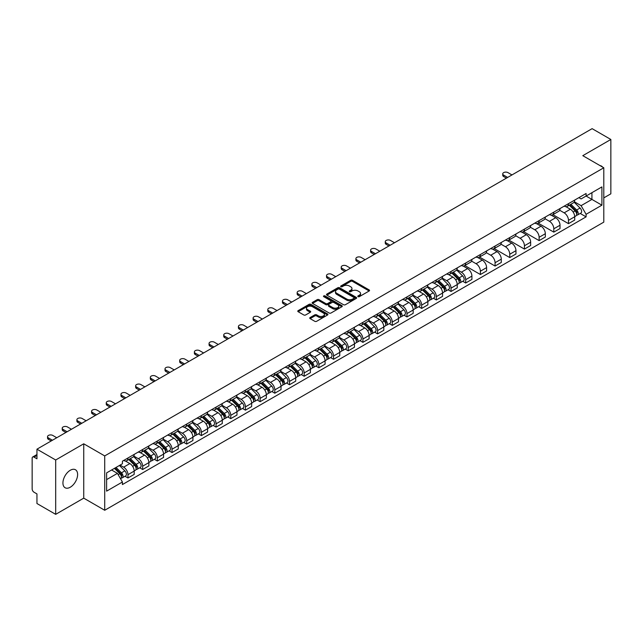 <?xml version="1.0" encoding="UTF-8"?>
<svg xmlns="http://www.w3.org/2000/svg" width="643" height="643" viewBox="0 0 643 643"><rect width="100%" height="100%" fill="white"/><g stroke="black" fill="none" stroke-linecap="round" stroke-linejoin="round"><path stroke-width="0.96" d="M358.047 296.656A0.916 0.53 0 0 0 359.341 296.656L369.162 290.982A1.31 0.756 0 0 0 369.54 290.451A1.31 0.756 0 0 0 369.162 289.921L352.525 280.316A1.31 0.756 0 0 0 350.676 280.316L340.862 285.982A0.916 0.53 0 0 0 342.156 286.73L343.426 285.998A4.179 2.411 0 0 1 349.342 285.998L350.724 286.794A4.179 2.411 0 0 1 351.954 288.506A4.179 2.411 0 0 1 350.724 290.21L349.454 290.941A0.916 0.53 0 0 0 350.748 291.689L352.018 290.957A4.179 2.411 0 0 1 357.934 290.957L359.316 291.761A4.179 2.411 0 0 1 360.546 293.465A4.179 2.411 0 0 1 359.316 295.169L358.047 295.909A0.916 0.53 0 0 0 358.047 296.656L358.047 295.909M70.272 487.225A10.384 5.996 120 0 0 77.056 478.07A10.384 5.996 120 0 0 75.464 469.752A10.384 5.996 120 0 0 70.272 470.266A10.384 5.996 120 0 0 63.488 479.421A10.384 5.996 120 0 0 65.08 487.74A10.384 5.996 120 0 0 70.272 487.225M602.555 167.076A10.384 5.996 120 0 0 601.454 166.079A10.384 5.996 120 0 0 600.032 165.621M310.119 317.554A1.31 0.756 0 0 0 309.733 318.084A1.31 0.756 0 0 0 310.119 318.615L314.789 321.307A1.31 0.756 0 0 0 316.629 321.307L327.536 315.014A1.31 0.756 0 0 0 327.922 314.483A1.31 0.756 0 0 0 327.536 313.953L310.907 304.348A1.31 0.756 0 0 0 309.058 304.348L298.151 310.641A1.31 0.756 0 0 0 297.773 311.172A1.31 0.756 0 0 0 298.151 311.71L303.793 314.966A1.31 0.756 0 0 0 305.642 314.966L310.304 312.265A1.31 0.756 0 0 0 310.69 311.734A1.31 0.756 0 0 0 310.304 311.204L307.507 309.588A3.496 2.017 0 0 1 306.486 308.158A3.496 2.017 0 0 1 308.64 306.301A3.496 2.017 0 0 1 312.45 306.735L323.397 313.053A3.496 2.017 0 0 1 324.426 314.483A3.496 2.017 0 0 1 322.264 316.348A3.496 2.017 0 0 1 318.454 315.906L316.629 314.853A1.31 0.756 0 0 0 314.789 314.853L310.119 317.554L310.119 318.615M104.721 455.919L83.735 443.799L55.684 459.994L36.948 449.184L592.115 128.656L610.85 139.475L582.799 155.67L603.793 167.783L104.721 455.919L104.721 510.269L603.793 222.132L603.793 167.783M343.523 304.718A1.31 0.756 0 0 0 345.363 304.718L356.27 298.424A1.31 0.756 0 0 0 356.656 297.894A1.31 0.756 0 0 0 356.27 297.363L339.641 287.759A1.31 0.756 0 0 0 337.792 287.759L326.885 294.052A1.31 0.756 0 0 0 326.507 294.582A1.31 0.756 0 0 0 326.885 295.121L343.523 304.718M324.064 296.849A0.916 0.53 0 0 1 324.996 296.978L324.996 295.893L341.899 305.658A1.31 0.756 0 0 1 342.285 306.189A1.31 0.756 0 0 1 341.899 306.719L331 313.012A1.31 0.756 0 0 1 329.152 313.012L312.522 303.416L317.184 300.739L317.184 299.654L312.522 302.347A1.31 0.756 0 0 0 312.136 302.877A1.31 0.756 0 0 0 312.522 303.416L312.522 302.347M317.184 300.739A1.31 0.756 0 0 1 319.032 300.739L319.032 299.654A1.31 0.756 0 0 0 317.184 299.654M319.032 299.654L325.776 303.544A1.31 0.756 0 0 0 327.625 303.544L330.719 301.76A1.31 0.756 0 0 0 331.105 301.229A1.31 0.756 0 0 0 330.719 300.691L323.702 296.64A0.916 0.53 0 0 1 324.996 295.893M55.684 459.994L55.684 514.344L36.948 503.525L36.948 493.904L34.031 492.225A2.66 1.535 -120 0 1 32.15 488.961L32.15 458.202A2.66 1.535 -120 0 1 32.705 456.988L36.948 454.529M603.793 197.891L610.85 193.816L610.85 139.475M55.684 514.344L83.735 498.148L104.721 510.269M36.948 449.184L36.948 458.805L34.031 457.117A2.66 1.535 -120 0 0 32.705 456.988M568.492 203.654A6.125 3.537 60 0 1 567.222 206.403L573.435 202.818A6.125 3.537 -120 0 0 574.705 200.069M559.675 210.245L564.16 212.841A6.125 3.537 60 0 1 568.492 220.34L574.705 216.755A6.125 3.537 -120 0 0 570.373 209.248L565.928 206.684M574.705 216.755L574.705 220.067L568.492 223.651L552.916 214.666M567.222 206.403A6.125 3.537 60 0 1 564.208 206.13M568.492 220.34L568.492 223.651M553.808 212.134A6.125 3.537 60 0 1 552.538 214.883L558.751 211.298A6.125 3.537 -120 0 0 560.021 208.549M538.231 223.137L553.808 232.131L560.021 228.546L560.021 225.227A6.125 3.537 -120 0 0 555.689 217.728L551.244 215.164M552.538 214.883A6.125 3.537 60 0 1 549.524 214.601M544.991 218.724L549.476 221.313A6.125 3.537 60 0 1 553.808 228.82L553.808 232.131M539.123 220.613A6.125 3.537 60 0 1 537.853 223.362L544.066 219.769A6.125 3.537 -120 0 0 545.336 217.021M523.555 231.617L539.123 240.611L545.336 237.018L545.336 233.706A6.125 3.537 -120 0 0 541.004 226.207L536.559 223.643M537.853 223.362A6.125 3.537 60 0 1 534.839 223.081M530.306 227.204L534.791 229.792A6.125 3.537 60 0 1 539.123 237.291L539.123 240.611M524.439 229.085A6.125 3.537 60 0 1 523.169 231.834L529.382 228.249A6.125 3.537 -120 0 0 530.652 225.5M508.87 240.096L524.439 249.09L530.652 245.497L530.652 242.186A6.125 3.537 -120 0 0 526.32 234.687L521.875 232.115M523.169 231.834A6.125 3.537 60 0 1 520.155 231.56M515.622 235.684L520.107 238.272A6.125 3.537 60 0 1 524.439 245.771L524.439 249.09M509.754 237.564A6.125 3.537 60 0 1 508.484 240.313L514.697 236.728A6.125 3.537 -120 0 0 515.967 233.98M494.186 248.576L509.754 257.562L515.967 253.977L515.967 250.666A6.125 3.537 -120 0 0 511.635 243.167L507.19 240.595M508.484 240.313A6.125 3.537 60 0 1 505.47 240.04M500.937 244.155L505.43 246.751A6.125 3.537 60 0 1 509.754 254.25L509.754 257.562M495.07 246.044A6.125 3.537 60 0 1 493.808 248.793L500.013 245.208A6.125 3.537 -120 0 0 501.283 242.459M479.501 257.047L495.07 266.041L501.283 262.457L501.283 259.137A6.125 3.537 -120 0 0 496.959 251.638L492.506 249.074M493.808 248.793A6.125 3.537 60 0 1 490.786 248.511M486.253 252.635L490.746 255.231A6.125 3.537 60 0 1 495.07 262.73L495.07 266.041M480.385 254.524A6.125 3.537 60 0 1 479.123 257.272L485.336 253.68A6.125 3.537 -120 0 0 486.598 250.931M464.817 265.527L480.385 274.521L486.598 270.936L486.598 267.617A6.125 3.537 -120 0 0 482.274 260.118L477.821 257.554M479.123 257.272A6.125 3.537 60 0 1 476.109 256.991M471.568 261.114L476.061 263.702A6.125 3.537 60 0 1 480.385 271.201L480.385 274.521M465.701 262.995A6.125 3.537 60 0 1 464.439 265.744L470.652 262.159A6.125 3.537 -120 0 0 471.914 259.41M462.727 281.28L465.701 283L471.914 279.408L471.914 276.096A6.125 3.537 -120 0 0 467.59 268.597L463.137 266.025M464.439 265.744A6.125 3.537 60 0 1 461.425 265.471M456.884 269.594L461.377 272.182A6.125 3.537 60 0 1 465.701 279.681L465.701 283M451.016 271.475A6.125 3.537 60 0 1 449.754 274.223L455.967 270.639A6.125 3.537 -120 0 0 457.229 267.89M448.042 289.752L451.024 291.472L457.229 287.887L457.229 284.576A6.125 3.537 -120 0 0 452.905 277.077L448.452 274.505M449.754 274.223A6.125 3.537 60 0 1 446.74 273.95M442.207 278.073L446.692 280.661A6.125 3.537 60 0 1 451.024 288.16L451.024 291.472M436.34 279.954A6.125 3.537 60 0 1 435.07 282.703L441.283 279.118A6.125 3.537 -120 0 0 442.545 276.369M433.358 298.231L436.34 299.951L442.553 296.367L442.553 293.047A6.125 3.537 -120 0 0 438.221 285.548L433.776 282.984M435.07 282.703A6.125 3.537 60 0 1 432.056 282.43M427.523 286.545L432.008 289.141A6.125 3.537 60 0 1 436.34 296.64L436.34 299.951M421.655 288.434A6.125 3.537 60 0 1 420.385 291.183L426.598 287.59A6.125 3.537 -120 0 0 427.868 284.841M418.673 306.711L421.655 308.431L427.868 304.846L427.868 301.527A6.125 3.537 -120 0 0 423.536 294.028L419.091 291.464M420.385 291.183A6.125 3.537 60 0 1 417.371 290.901M412.838 295.024L417.323 297.613A6.125 3.537 60 0 1 421.655 305.112L421.655 308.431M406.971 296.905A6.125 3.537 60 0 1 405.701 299.654L411.914 296.069A6.125 3.537 -120 0 0 413.184 293.321M403.989 315.191L406.971 316.911L413.184 313.318L413.184 310.006A6.125 3.537 -120 0 0 408.852 302.507L404.407 299.943M405.701 299.654A6.125 3.537 60 0 1 402.687 299.381M398.154 303.504L402.639 306.092A6.125 3.537 60 0 1 406.971 313.591L406.971 316.911M392.286 305.385A6.125 3.537 60 0 1 391.016 308.134L397.229 304.549A6.125 3.537 -120 0 0 398.499 301.8M389.304 323.662L392.286 325.382L398.499 321.797L398.499 318.486A6.125 3.537 -120 0 0 394.167 310.987L389.722 308.415M391.016 308.134A6.125 3.537 60 0 1 388.002 307.86M383.469 311.984L387.954 314.572A6.125 3.537 60 0 1 392.286 322.071L392.286 325.382M377.602 313.864A6.125 3.537 60 0 1 376.332 316.613L382.545 313.028A6.125 3.537 -120 0 0 383.815 310.28M374.62 332.142L377.602 333.862L383.815 330.277L383.815 326.966A6.125 3.537 -120 0 0 379.483 319.458L375.038 316.895M376.332 316.613A6.125 3.537 60 0 1 373.318 316.34M368.785 320.455L373.27 323.051A6.125 3.537 60 0 1 377.602 330.55L377.602 333.862M362.917 322.344A6.125 3.537 60 0 1 361.647 325.093L367.86 321.508A6.125 3.537 -120 0 0 369.13 318.759M359.935 340.621L362.917 342.341L369.13 338.757L369.13 335.437A6.125 3.537 -120 0 0 364.798 327.938L360.353 325.374M361.647 325.093A6.125 3.537 60 0 1 358.633 324.811M354.1 328.935L358.585 331.523A6.125 3.537 60 0 1 362.917 339.03L362.917 342.341M348.233 330.824A6.125 3.537 60 0 1 346.963 333.572L353.176 329.98A6.125 3.537 -120 0 0 354.446 327.231M345.251 349.101L348.233 350.821L354.446 347.236L354.446 343.917A6.125 3.537 -120 0 0 350.113 336.418L345.669 333.854M346.963 333.572A6.125 3.537 60 0 1 343.949 333.291M339.416 337.414L343.901 340.002A6.125 3.537 60 0 1 348.233 347.501L348.233 350.821M333.548 339.295A6.125 3.537 60 0 1 332.278 342.044L338.491 338.459A6.125 3.537 -120 0 0 339.761 335.71M330.566 357.58L333.548 359.3L339.761 355.708L339.761 352.396A6.125 3.537 -120 0 0 335.429 344.897L330.984 342.325M332.278 342.044A6.125 3.537 60 0 1 329.264 341.771M324.731 345.894L329.216 348.482A6.125 3.537 60 0 1 333.548 355.981L333.548 359.3M318.864 347.775A6.125 3.537 60 0 1 317.594 350.523L323.807 346.939A6.125 3.537 -120 0 0 325.077 344.19M315.882 366.052L318.864 367.772L325.077 364.187L325.077 360.876A6.125 3.537 -120 0 0 320.744 353.377L316.3 350.805M317.594 350.523A6.125 3.537 60 0 1 314.58 350.25M310.047 354.365L314.531 356.961A6.125 3.537 60 0 1 318.864 364.46L318.864 367.772M304.179 356.254A6.125 3.537 60 0 1 302.909 359.003L309.122 355.418A6.125 3.537 -120 0 0 310.392 352.669M301.205 374.531L304.179 376.251L310.392 372.667L310.392 369.347A6.125 3.537 -120 0 0 306.06 361.848L301.615 359.284M302.909 359.003A6.125 3.537 60 0 1 299.895 358.722M295.362 362.845L299.847 365.441A6.125 3.537 60 0 1 304.179 372.94L304.179 376.251M289.495 364.734A6.125 3.537 60 0 1 288.225 367.483L294.438 363.89A6.125 3.537 -120 0 0 295.708 361.141M286.521 383.011L289.495 384.731L295.708 381.146L295.708 377.827A6.125 3.537 -120 0 0 291.375 370.328L286.931 367.764M288.225 367.483A6.125 3.537 60 0 1 285.211 367.201M280.678 371.324L285.171 373.913A6.125 3.537 60 0 1 289.495 381.412L289.495 384.731M274.81 373.205A6.125 3.537 60 0 1 273.54 375.954L279.753 372.369A6.125 3.537 -120 0 0 281.023 369.621M271.836 391.491L274.81 393.211L281.023 389.618L281.023 386.306A6.125 3.537 -120 0 0 276.699 378.807L272.246 376.235M273.54 375.954A6.125 3.537 60 0 1 270.526 375.681M265.993 379.804L270.486 382.392A6.125 3.537 60 0 1 274.81 389.891L274.81 393.211M260.126 381.685A6.125 3.537 60 0 1 258.864 384.434L265.069 380.849A6.125 3.537 -120 0 0 266.339 378.1M257.152 399.962L260.126 401.682L266.339 398.097L266.339 394.786A6.125 3.537 -120 0 0 262.014 387.287L257.562 384.715M258.864 384.434A6.125 3.537 60 0 1 255.85 384.16M251.309 388.284L255.801 390.872A6.125 3.537 60 0 1 260.126 398.371L260.126 401.682M245.441 390.164A6.125 3.537 60 0 1 244.179 392.913L250.392 389.328A6.125 3.537 -120 0 0 251.654 386.58M242.467 408.442L245.441 410.162L251.654 406.577L251.654 403.257A6.125 3.537 -120 0 0 247.33 395.758L242.877 393.194M244.179 392.913A6.125 3.537 60 0 1 241.165 392.64M236.624 396.755L241.117 399.351A6.125 3.537 60 0 1 245.441 406.85L245.441 410.162M230.757 398.644A6.125 3.537 60 0 1 229.495 401.393L235.708 397.8A6.125 3.537 -120 0 0 236.97 395.051M227.783 416.921L230.757 418.641L236.97 415.056L236.97 411.737A6.125 3.537 -120 0 0 232.645 404.238L228.193 401.674M229.495 401.393A6.125 3.537 60 0 1 226.481 401.111M221.948 405.235L226.432 407.823A6.125 3.537 60 0 1 230.757 415.322L230.757 418.641M216.08 407.123A6.125 3.537 60 0 1 214.81 409.872L221.023 406.28A6.125 3.537 -120 0 0 222.285 403.531M213.098 425.401L216.08 427.121L222.285 423.528L222.285 420.217A6.125 3.537 -120 0 0 217.961 412.718L213.516 410.154M214.81 409.872A6.125 3.537 60 0 1 211.796 409.591M207.263 413.714L211.748 416.302A6.125 3.537 60 0 1 216.08 423.801L216.08 427.121M201.396 415.595A6.125 3.537 60 0 1 200.126 418.344L206.339 414.759A6.125 3.537 -120 0 0 207.609 412.01M198.414 433.88L201.396 435.592L207.609 432.008L207.609 428.696A6.125 3.537 -120 0 0 203.276 421.197L198.832 418.625M200.126 418.344A6.125 3.537 60 0 1 197.112 418.071M192.578 422.194L197.063 424.782A6.125 3.537 60 0 1 201.396 432.281L201.396 435.592M186.711 424.075A6.125 3.537 60 0 1 185.441 426.823L191.654 423.239A6.125 3.537 -120 0 0 192.924 420.49M183.729 442.352L186.711 444.072L192.924 440.487L192.924 437.176A6.125 3.537 -120 0 0 188.592 429.669L184.147 427.105M185.441 426.823A6.125 3.537 60 0 1 182.427 426.55M177.894 430.665L182.379 433.261A6.125 3.537 60 0 1 186.711 440.76L186.711 444.072M172.027 432.554A6.125 3.537 60 0 1 170.757 435.303L176.97 431.718A6.125 3.537 -120 0 0 178.24 428.969M169.045 450.831L172.027 452.551L178.24 448.967L178.24 445.647A6.125 3.537 -120 0 0 173.907 438.148L169.463 435.584M170.757 435.303A6.125 3.537 60 0 1 167.743 435.022M163.209 439.145L167.694 441.741A6.125 3.537 60 0 1 172.027 449.24L172.027 452.551M157.342 441.034A6.125 3.537 60 0 1 156.072 443.783L162.285 440.19A6.125 3.537 -120 0 0 163.555 437.441M154.36 459.311L157.342 461.031L163.555 457.446L163.555 454.127A6.125 3.537 -120 0 0 159.223 446.628L154.778 444.064M156.072 443.783A6.125 3.537 60 0 1 153.058 443.501M148.525 447.624L153.01 450.213A6.125 3.537 60 0 1 157.342 457.712L157.342 461.031M142.658 449.505A6.125 3.537 60 0 1 141.388 452.254L147.601 448.669A6.125 3.537 -120 0 0 148.871 445.92M139.676 467.791L142.658 469.511L148.871 465.918L148.871 462.606A6.125 3.537 -120 0 0 144.538 455.107L140.094 452.535M141.388 452.254A6.125 3.537 60 0 1 138.374 451.981M133.84 456.104L138.325 458.692A6.125 3.537 60 0 1 142.658 466.191L142.658 469.511M127.973 457.985A6.125 3.537 60 0 1 126.703 460.734L132.916 457.149A6.125 3.537 -120 0 0 134.186 454.4M124.991 476.262L127.973 477.982L134.186 474.397L134.186 471.086A6.125 3.537 -120 0 0 129.854 463.587L125.409 461.015M126.703 460.734A6.125 3.537 60 0 1 123.689 460.46M120.064 465.106L123.641 467.172A6.125 3.537 60 0 1 127.973 474.671L127.973 477.982M578.893 197.65L581.103 198.928L601.904 186.912L591.93 192.675L591.93 199.418L581.103 205.664L574.36 201.773M106.609 479.614L117.428 473.369L122.419 482.009L106.609 491.139L106.609 472.878L122.419 463.748L122.419 461.192L586.095 193.495L586.095 196.043L601.904 205.173L586.095 214.304L581.103 205.664M601.904 186.912L601.904 205.173M122.419 482.009L122.419 484.557L586.095 216.86L586.095 214.304M83.735 443.799L83.735 498.148M117.428 473.369L111.593 469.993M580.195 213.452L586.095 216.86M358.416 296.785L359.316 296.262A4.179 2.411 0 0 0 360.546 294.55L360.546 293.465M351.954 288.506L351.954 289.591A4.179 2.411 0 0 1 350.724 291.295L349.824 291.818M369.138 290.998L352.525 281.401A1.31 0.756 0 0 0 350.676 281.401L341.232 286.858M356.27 297.363L356.27 298.424L339.641 288.844A1.31 0.756 0 0 0 337.792 288.844L326.909 295.129M353.963 298.264A0.916 0.53 0 0 0 353.963 297.516L339.359 289.093A0.916 0.53 0 0 0 338.065 289.093L336.731 289.864A4.179 2.411 0 0 0 335.501 291.568A4.179 2.411 0 0 0 336.731 293.28L346.706 299.043A4.179 2.411 0 0 0 352.621 299.043L353.963 298.264L353.963 299.357A0.916 0.53 0 0 0 354.229 298.979L354.229 297.894M335.501 291.568L335.501 292.661A4.179 2.411 0 0 0 336.731 294.365L336.731 293.28M353.963 299.357L352.621 300.128A4.179 2.411 0 0 1 346.706 300.128L336.731 294.365M319.032 300.739L325.776 304.637A1.31 0.756 0 0 0 327.625 304.637L330.719 302.845A1.31 0.756 0 0 0 331.105 302.314L331.105 301.229M324.996 296.978L341.883 306.735M332.777 307.587A3.496 2.017 0 0 0 336.586 308.029A3.496 2.017 0 0 0 338.748 306.164A3.496 2.017 0 0 0 337.72 304.734L333.862 302.507A1.31 0.756 0 0 0 332.013 302.507L328.919 304.292A1.31 0.756 0 0 0 328.541 304.83A1.31 0.756 0 0 0 328.919 305.361L332.777 307.587L332.777 308.672A3.496 2.017 0 0 0 336.586 309.114A3.496 2.017 0 0 0 338.748 307.25L338.748 306.164M328.541 304.83L328.541 305.915A1.31 0.756 0 0 0 328.919 306.446L328.919 305.361M332.777 308.672L328.919 306.446M324.426 314.483L324.426 315.568A3.496 2.017 0 0 1 322.264 317.433A3.496 2.017 0 0 1 318.454 316.999L316.629 315.946A1.31 0.756 0 0 0 314.789 315.946L310.135 318.631M306.486 308.158L306.486 309.251A3.496 2.017 0 0 0 307.507 310.673L307.507 309.588M310.288 312.281L307.507 310.673M327.536 313.953L327.536 315.014L310.907 305.433A1.31 0.756 0 0 0 309.058 305.433L298.175 311.718M569.28 205.213L575.067 210.92A3.328 1.921 60 0 1 575.943 215.911L574.705 216.627M570.437 206.355L572.889 207.769M511.965 174.936L507.97 172.621A3.062 1.768 -0 0 0 504.634 172.244A3.062 1.768 -0 0 0 502.738 173.875A3.062 1.768 -0 0 0 503.638 175.121L507.64 177.436M569.923 204.844L576.257 211.097A1.599 0.924 60 0 1 576.683 213.492A1.599 0.924 60 0 1 576.538 213.548M570.88 204.289L576.667 209.996A3.328 1.921 60 0 1 577.543 214.987A3.328 1.921 60 0 1 576.538 215.092M574.119 202.183L580.058 208.043A3.328 1.921 60 0 1 580.934 213.034L577.543 214.987M506.411 178.143L503.638 176.536A3.062 1.768 180 0 1 502.738 175.29L502.738 173.875M451.812 273.034L457.599 278.74A3.328 1.921 60 0 1 458.475 283.732L457.229 284.447M452.961 274.175L455.413 275.59M394.497 242.757L390.494 240.442A3.062 1.768 -0 0 0 387.158 240.064A3.062 1.768 -0 0 0 385.27 241.696A3.062 1.768 -0 0 0 386.17 242.941L390.164 245.256M452.455 272.664L458.789 278.917A1.599 0.924 60 0 1 459.206 281.312A1.599 0.924 60 0 1 459.062 281.369M453.411 272.11L459.198 277.816A3.328 1.921 60 0 1 460.075 282.807A3.328 1.921 60 0 1 459.07 282.912M456.651 270.004L462.582 275.863A3.328 1.921 60 0 1 463.458 280.854L460.075 282.807M388.943 245.964L386.17 244.356A3.062 1.768 180 0 1 385.27 243.11L385.27 241.696M437.127 281.513L442.914 287.22A3.328 1.921 60 0 1 443.791 292.211L442.545 292.927M438.277 282.655L440.736 284.069M379.812 251.236L375.809 248.921A3.062 1.768 -0 0 0 372.474 248.544A3.062 1.768 -0 0 0 370.585 250.175A3.062 1.768 -0 0 0 371.485 251.421L375.48 253.736M437.77 281.144L444.104 287.389A1.599 0.924 60 0 1 444.522 289.784A1.599 0.924 60 0 1 444.377 289.848M438.727 280.589L444.514 286.296A3.328 1.921 60 0 1 445.39 291.287A3.328 1.921 60 0 1 444.385 291.392M441.966 278.483L447.898 284.343A3.328 1.921 60 0 1 448.782 289.334L445.39 291.287M374.258 254.435L371.485 252.836A3.062 1.768 180 0 1 370.585 251.59L370.585 250.175M422.443 289.993L428.23 295.7A3.328 1.921 60 0 1 429.106 300.691L427.86 301.406M423.592 291.126L426.052 292.549M365.128 259.708L361.125 257.401A3.062 1.768 -0 0 0 357.789 257.015A3.062 1.768 -0 0 0 355.9 258.655A3.062 1.768 -0 0 0 356.801 259.901L360.795 262.207M423.086 289.623L429.42 295.868A1.599 0.924 60 0 1 429.837 298.264A1.599 0.924 60 0 1 429.693 298.32M424.042 289.069L429.829 294.775A3.328 1.921 60 0 1 430.706 299.767A3.328 1.921 60 0 1 429.701 299.871M427.282 286.963L433.213 292.822A3.328 1.921 60 0 1 434.097 297.805L430.706 299.767M359.574 262.915L356.801 261.315A3.062 1.768 180 0 1 355.9 260.061L355.9 258.655M407.758 298.473L413.545 304.179A3.328 1.921 60 0 1 414.422 309.162L413.176 309.886M408.916 299.606L411.367 301.02M350.443 268.187L346.44 265.88A3.062 1.768 -0 0 0 343.105 265.495A3.062 1.768 -0 0 0 341.216 267.126A3.062 1.768 -0 0 0 342.116 268.38L346.111 270.687M408.401 298.103L414.735 304.348A1.599 0.924 60 0 1 415.153 306.743A1.599 0.924 60 0 1 415.008 306.799M409.358 297.548L415.145 303.255A3.328 1.921 60 0 1 416.021 308.238A3.328 1.921 60 0 1 415.016 308.351M412.597 295.442L418.529 301.294A3.328 1.921 60 0 1 419.413 306.285L416.021 308.238M344.889 271.394L342.116 269.795A3.062 1.768 180 0 1 341.216 268.541L341.216 267.126M393.074 306.944L398.861 312.651A3.328 1.921 60 0 1 399.737 317.642L398.499 318.357M394.231 308.085L396.683 309.5M335.759 276.667L331.764 274.36A3.062 1.768 -0 0 0 328.42 273.974A3.062 1.768 -0 0 0 326.531 275.606A3.062 1.768 -0 0 0 327.432 276.86L331.426 279.166M393.717 306.574L400.05 312.828A1.599 0.924 60 0 1 400.468 315.223A1.599 0.924 60 0 1 400.324 315.279M394.673 306.02L400.46 311.726A3.328 1.921 60 0 1 401.336 316.718A3.328 1.921 60 0 1 400.332 316.83M397.913 303.914L403.844 309.773A3.328 1.921 60 0 1 404.728 314.765L401.336 316.718M330.205 279.874L327.432 278.266A3.062 1.768 180 0 1 326.531 277.02L326.531 275.606M378.389 315.424L384.176 321.13A3.328 1.921 60 0 1 385.053 326.122L383.815 326.837M379.547 316.565L381.998 317.98M321.074 285.146L317.079 282.832A3.062 1.768 -0 0 0 313.736 282.454A3.062 1.768 -0 0 0 311.847 284.085A3.062 1.768 -0 0 0 312.747 285.331L316.75 287.646M379.032 315.054L385.366 321.307A1.599 0.924 60 0 1 385.792 323.702A1.599 0.924 60 0 1 385.639 323.759M379.989 314.499L385.776 320.206A3.328 1.921 60 0 1 386.652 325.197A3.328 1.921 60 0 1 385.647 325.302M383.228 312.394L389.168 318.253A3.328 1.921 60 0 1 390.044 323.244L386.652 325.197M315.52 288.353L312.747 286.746A3.062 1.768 180 0 1 311.847 285.5L311.847 284.085M363.705 323.903L369.492 329.61A3.328 1.921 60 0 1 370.368 334.601L369.13 335.316M364.862 325.045L367.314 326.459M306.389 293.618L302.395 291.311A3.062 1.768 -0 0 0 299.059 290.925A3.062 1.768 -0 0 0 297.162 292.565A3.062 1.768 -0 0 0 298.063 293.811L302.065 296.118M364.348 323.533L370.681 329.779A1.599 0.924 60 0 1 371.107 332.174A1.599 0.924 60 0 1 370.955 332.238M365.304 322.979L371.091 328.686A3.328 1.921 60 0 1 371.967 333.677A3.328 1.921 60 0 1 370.963 333.781M368.543 320.873L374.483 326.732A3.328 1.921 60 0 1 375.359 331.716L371.967 333.677M300.836 296.825L298.063 295.225A3.062 1.768 180 0 1 297.162 293.972L297.162 292.565M349.02 332.383L354.807 338.089A3.328 1.921 60 0 1 355.683 343.081L354.446 343.796M350.178 333.516L352.629 334.931M291.705 302.097L287.71 299.791A3.062 1.768 -0 0 0 284.375 299.405A3.062 1.768 -0 0 0 282.478 301.037A3.062 1.768 -0 0 0 283.378 302.29L287.381 304.597M349.663 332.013L355.997 338.258A1.599 0.924 60 0 1 356.423 340.653A1.599 0.924 60 0 1 356.278 340.71M350.62 331.458L356.407 337.165A3.328 1.921 60 0 1 357.283 342.156A3.328 1.921 60 0 1 356.278 342.261M353.859 329.353L359.799 335.204A3.328 1.921 60 0 1 360.675 340.195L357.283 342.156M286.151 305.304L283.378 303.705A3.062 1.768 180 0 1 282.478 302.451L282.478 301.037M334.336 340.854L340.123 346.569A3.328 1.921 60 0 1 340.999 351.552L339.761 352.268M335.493 341.996L337.945 343.41M277.02 310.577L273.026 308.27A3.062 1.768 -0 0 0 269.69 307.884A3.062 1.768 -0 0 0 267.793 309.516A3.062 1.768 -0 0 0 268.694 310.77L272.696 313.077M334.979 340.485L341.312 346.738A1.599 0.924 60 0 1 341.738 349.133A1.599 0.924 60 0 1 341.594 349.189M335.935 339.938L341.722 345.645A3.328 1.921 60 0 1 342.598 350.628A3.328 1.921 60 0 1 341.594 350.74M339.174 337.832L345.114 343.683A3.328 1.921 60 0 1 345.99 348.675L342.598 350.628M271.467 313.784L268.694 312.176A3.062 1.768 180 0 1 267.793 310.931L267.793 309.516M319.651 349.334L325.438 355.04A3.328 1.921 60 0 1 326.314 360.032L325.077 360.747M320.809 350.475L323.26 351.89M262.336 319.057L258.341 316.742A3.062 1.768 -0 0 0 255.006 316.364A3.062 1.768 -0 0 0 253.117 317.996A3.062 1.768 -0 0 0 254.009 319.241L258.012 321.556M320.294 348.964L326.628 355.217A1.599 0.924 60 0 1 327.054 357.612A1.599 0.924 60 0 1 326.909 357.669M321.251 348.41L327.038 354.116A3.328 1.921 60 0 1 327.914 359.107A3.328 1.921 60 0 1 326.909 359.212M324.49 346.304L330.43 352.163A3.328 1.921 60 0 1 331.306 357.154L327.914 359.107M256.79 322.264L254.009 320.656A3.062 1.768 180 0 1 253.117 319.41L253.117 317.996M304.967 357.813L310.754 363.52A3.328 1.921 60 0 1 311.63 368.511L310.392 369.227M306.124 358.955L308.576 360.369M247.659 327.528L243.657 325.221A3.062 1.768 -0 0 0 240.321 324.836A3.062 1.768 -0 0 0 238.432 326.475A3.062 1.768 -0 0 0 239.325 327.721L243.327 330.036M305.61 357.444L311.943 363.689A1.599 0.924 60 0 1 312.369 366.084A1.599 0.924 60 0 1 312.225 366.148M306.574 356.889L312.353 362.596A3.328 1.921 60 0 1 313.237 367.587A3.328 1.921 60 0 1 312.225 367.692M309.805 354.783L315.745 360.643A3.328 1.921 60 0 1 316.621 365.626L313.237 367.587M242.106 330.735L239.325 329.136A3.062 1.768 180 0 1 238.432 327.882L238.432 326.475M290.29 366.293L296.069 372A3.328 1.921 60 0 1 296.945 376.991L295.708 377.706M291.44 367.426L293.891 368.849M232.975 336.008L228.972 333.701A3.062 1.768 -0 0 0 225.637 333.315A3.062 1.768 -0 0 0 223.748 334.947A3.062 1.768 -0 0 0 224.64 336.201L228.643 338.507M290.925 365.923L297.259 372.168A1.599 0.924 60 0 1 297.685 374.564A1.599 0.924 60 0 1 297.54 374.62M291.89 365.369L297.669 371.075A3.328 1.921 60 0 1 298.553 376.067A3.328 1.921 60 0 1 297.548 376.171M295.121 363.263L301.061 369.114A3.328 1.921 60 0 1 301.937 374.105L298.553 376.067M227.421 339.215L224.64 337.615A3.062 1.768 180 0 1 223.748 336.361L223.748 334.947M275.606 374.773L281.385 380.479A3.328 1.921 60 0 1 282.269 385.462L281.023 386.186M276.755 375.906L279.207 377.32M218.29 344.487L214.288 342.18A3.062 1.768 -0 0 0 210.952 341.795A3.062 1.768 -0 0 0 209.063 343.426A3.062 1.768 -0 0 0 209.956 344.68L213.958 346.987M276.241 374.395L282.582 380.648A1.599 0.924 60 0 1 283 383.043A1.599 0.924 60 0 1 282.856 383.099M277.205 373.848L282.984 379.555A3.328 1.921 60 0 1 283.868 384.538A3.328 1.921 60 0 1 282.864 384.651M280.436 371.742L286.376 377.594A3.328 1.921 60 0 1 287.252 382.585L283.868 384.538M212.737 347.694L209.956 346.095A3.062 1.768 180 0 1 209.063 344.841L209.063 343.426M260.921 383.244L266.7 388.951A3.328 1.921 60 0 1 267.584 393.942L266.339 394.657M262.071 384.385L264.522 385.8M203.606 352.967L199.603 350.652A3.062 1.768 -0 0 0 196.268 350.274A3.062 1.768 -0 0 0 194.379 351.906A3.062 1.768 -0 0 0 195.271 353.16L199.274 355.466M261.556 382.874L267.898 389.128A1.599 0.924 60 0 1 268.316 391.523A1.599 0.924 60 0 1 268.171 391.579M262.521 382.32L268.3 388.026A3.328 1.921 60 0 1 269.184 393.018A3.328 1.921 60 0 1 268.179 393.122M265.76 380.214L271.692 386.073A3.328 1.921 60 0 1 272.568 391.065L269.184 393.018M198.052 356.174L195.271 354.566A3.062 1.768 180 0 1 194.379 353.32L194.379 351.906M246.237 391.724L252.016 397.43A3.328 1.921 60 0 1 252.9 402.422L251.654 403.137M247.386 392.865L249.838 394.28M188.921 361.446L184.919 359.132A3.062 1.768 -0 0 0 181.583 358.754A3.062 1.768 -0 0 0 179.694 360.385A3.062 1.768 -0 0 0 180.587 361.631L184.589 363.946M246.88 391.354L253.213 397.607A1.599 0.924 60 0 1 253.631 399.994A1.599 0.924 60 0 1 253.487 400.059M247.836 390.799L253.623 396.506A3.328 1.921 60 0 1 254.499 401.497A3.328 1.921 60 0 1 253.495 401.602M251.075 388.694L257.007 394.553A3.328 1.921 60 0 1 257.883 399.544L254.499 401.497M183.368 364.653L180.587 363.046A3.062 1.768 180 0 1 179.694 361.8L179.694 360.385M231.552 400.203L237.339 405.91A3.328 1.921 60 0 1 238.215 410.901L236.97 411.616M232.702 401.336L235.153 402.759M174.237 369.918L170.234 367.611A3.062 1.768 -0 0 0 166.899 367.225A3.062 1.768 -0 0 0 165.01 368.865A3.062 1.768 -0 0 0 165.91 370.111L169.905 372.418M232.195 399.833L238.529 406.079A1.599 0.924 60 0 1 238.947 408.474A1.599 0.924 60 0 1 238.802 408.53M233.152 399.279L238.939 404.986A3.328 1.921 60 0 1 239.815 409.977A3.328 1.921 60 0 1 238.81 410.081M236.391 397.173L242.323 403.032A3.328 1.921 60 0 1 243.199 408.016L239.815 409.977M168.683 373.125L165.91 371.525A3.062 1.768 180 0 1 165.01 370.272L165.01 368.865M216.868 408.683L222.655 414.389A3.328 1.921 60 0 1 223.531 419.373L222.285 420.096M218.017 409.816L220.469 411.231M159.552 378.397L155.55 376.091A3.062 1.768 -0 0 0 152.214 375.705A3.062 1.768 -0 0 0 150.325 377.337A3.062 1.768 -0 0 0 151.226 378.59L155.22 380.897M217.511 408.313L223.844 414.558A1.599 0.924 60 0 1 224.262 416.953A1.599 0.924 60 0 1 224.118 417.01M218.467 407.758L224.254 413.465A3.328 1.921 60 0 1 225.13 418.456A3.328 1.921 60 0 1 224.126 418.561M221.706 405.653L227.638 411.504A3.328 1.921 60 0 1 228.514 416.495L225.13 418.456M153.998 381.604L151.226 380.005A3.062 1.768 180 0 1 150.325 378.751L150.325 377.337M202.183 417.154L207.97 422.861A3.328 1.921 60 0 1 208.846 427.852L207.601 428.568M203.333 418.296L205.792 419.71M144.868 386.877L140.865 384.57A3.062 1.768 -0 0 0 137.53 384.184A3.062 1.768 -0 0 0 135.641 385.816A3.062 1.768 -0 0 0 136.541 387.07L140.536 389.377M202.826 416.785L209.16 423.038A1.599 0.924 60 0 1 209.578 425.433A1.599 0.924 60 0 1 209.433 425.489M203.783 416.23L209.57 421.945A3.328 1.921 60 0 1 210.446 426.928A3.328 1.921 60 0 1 209.441 427.04M207.022 414.124L212.954 419.983A3.328 1.921 60 0 1 213.838 424.975L210.446 426.928M139.314 390.084L136.541 388.476A3.062 1.768 180 0 1 135.641 387.231L135.641 385.816M187.499 425.634L193.286 431.34A3.328 1.921 60 0 1 194.162 436.332L192.916 437.047M188.656 426.775L191.108 428.19M130.183 395.357L126.181 393.042A3.062 1.768 -0 0 0 122.845 392.664A3.062 1.768 -0 0 0 120.956 394.296A3.062 1.768 -0 0 0 121.857 395.541L125.851 397.856M188.142 425.264L194.475 431.517A1.599 0.924 60 0 1 194.893 433.912A1.599 0.924 60 0 1 194.749 433.969M189.098 424.71L194.885 430.416A3.328 1.921 60 0 1 195.761 435.407A3.328 1.921 60 0 1 194.757 435.512M192.337 422.604L198.269 428.463A3.328 1.921 60 0 1 199.153 433.454L195.761 435.407M124.629 398.564L121.857 396.956A3.062 1.768 180 0 1 120.956 395.71L120.956 394.296M172.814 434.113L178.601 439.82A3.328 1.921 60 0 1 179.477 444.811L178.24 445.527M173.972 435.255L176.423 436.669M115.499 403.828L111.496 401.521A3.062 1.768 -0 0 0 108.161 401.136A3.062 1.768 -0 0 0 106.272 402.775A3.062 1.768 -0 0 0 107.172 404.021L111.167 406.328M173.457 433.744L179.791 439.989A1.599 0.924 60 0 1 180.209 442.384A1.599 0.924 60 0 1 180.064 442.448M174.414 433.189L180.201 438.896A3.328 1.921 60 0 1 181.077 443.887A3.328 1.921 60 0 1 180.072 443.991M177.653 431.083L183.585 436.943A3.328 1.921 60 0 1 184.469 441.926L181.077 443.887M109.945 407.035L107.172 405.436A3.062 1.768 180 0 1 106.272 404.182L106.272 402.775M158.13 442.593L163.917 448.3A3.328 1.921 60 0 1 164.793 453.291L163.555 454.006M159.287 443.726L161.739 445.141M100.814 412.308L96.82 410.001A3.062 1.768 -0 0 0 93.476 409.615A3.062 1.768 -0 0 0 91.587 411.247A3.062 1.768 -0 0 0 92.488 412.501L96.482 414.807M158.773 442.223L165.106 448.468A1.599 0.924 60 0 1 165.524 450.864A1.599 0.924 60 0 1 165.38 450.92M159.729 441.669L165.516 447.375A3.328 1.921 60 0 1 166.392 452.367A3.328 1.921 60 0 1 165.388 452.471M162.968 439.563L168.908 445.414A3.328 1.921 60 0 1 169.784 450.405L166.392 452.367M95.26 415.515L92.488 413.915A3.062 1.768 180 0 1 91.587 412.661L91.587 411.247M143.445 451.073L149.232 456.779A3.328 1.921 60 0 1 150.108 461.762L148.871 462.478M144.603 452.206L147.054 453.62M86.13 420.787L82.135 418.48A3.062 1.768 -0 0 0 78.792 418.095A3.062 1.768 -0 0 0 76.903 419.726A3.062 1.768 -0 0 0 77.803 420.98L81.806 423.287M144.088 450.695L150.422 456.948A1.599 0.924 60 0 1 150.848 459.343A1.599 0.924 60 0 1 150.695 459.399M145.045 450.148L150.832 455.855A3.328 1.921 60 0 1 151.708 460.838A3.328 1.921 60 0 1 150.703 460.951M148.284 448.042L154.224 453.894A3.328 1.921 60 0 1 155.1 458.885L151.708 460.838M80.576 423.994L77.803 422.387A3.062 1.768 180 0 1 76.903 421.141L76.903 419.726M128.761 459.544L134.548 465.251A3.328 1.921 60 0 1 135.424 470.242L134.186 470.957M129.918 460.685L132.37 462.1M71.445 429.267L67.451 426.952A3.062 1.768 -0 0 0 64.115 426.574A3.062 1.768 -0 0 0 62.218 428.206A3.062 1.768 -0 0 0 63.118 429.452L67.121 431.766M129.404 459.174L135.737 465.428A1.599 0.924 60 0 1 136.163 467.823A1.599 0.924 60 0 1 136.019 467.879M130.36 458.62L136.147 464.326A3.328 1.921 60 0 1 137.023 469.318A3.328 1.921 60 0 1 136.019 469.422M133.599 456.514L139.539 462.373A3.328 1.921 60 0 1 140.415 467.365L137.023 469.318M65.891 432.474L63.118 430.866A3.062 1.768 180 0 1 62.218 429.62L62.218 428.206M114.422 468.361L119.863 473.73A3.328 1.921 60 0 1 120.739 478.722L120.579 478.818M115.234 469.165L117.685 470.58M56.761 437.746L52.766 435.432A3.062 1.768 -0 0 0 49.431 435.054A3.062 1.768 -0 0 0 47.534 436.685A3.062 1.768 -0 0 0 48.434 437.931L52.437 440.246M115.065 467.991L121.053 473.899A1.599 0.924 60 0 1 121.479 476.294A1.599 0.924 60 0 1 121.334 476.359M116.021 467.437L121.463 472.806A3.328 1.921 60 0 1 122.339 477.797A3.328 1.921 60 0 1 121.334 477.902M119.413 465.484L124.855 470.853A3.328 1.921 60 0 1 125.731 475.836L122.339 477.797M51.207 440.945L48.434 439.346A3.062 1.768 180 0 1 47.534 438.1L47.534 436.685M142.658 466.191L148.871 462.606M157.342 457.712L163.555 454.127M172.027 449.24L178.24 445.647M186.711 440.76L192.924 437.176M201.396 432.281L207.609 428.696M216.08 423.801L222.285 420.217M230.757 415.322L236.97 411.737M245.441 406.85L251.654 403.257M260.126 398.371L266.339 394.786M274.81 389.891L281.023 386.306M289.495 381.412L295.708 377.827M304.179 372.94L310.392 369.347M318.864 364.46L325.077 360.876M333.548 355.981L339.761 352.396M348.233 347.501L354.446 343.917M362.917 339.03L369.13 335.437M377.602 330.55L383.815 326.966M392.286 322.071L398.499 318.486M406.971 313.591L413.184 310.006M421.655 305.112L427.868 301.527M436.34 296.64L442.553 293.047M451.024 288.16L457.229 284.576M465.701 279.681L471.914 276.096M480.385 271.201L486.598 267.617M495.07 262.73L501.283 259.137M509.754 254.25L515.967 250.666M524.439 245.771L530.652 242.186M539.123 237.291L545.336 233.706M553.808 228.82L560.021 225.227M127.973 474.671L134.186 471.086M123.641 467.172L129.854 463.587M138.325 458.692L144.538 455.107M153.01 450.213L159.223 446.628M167.694 441.741L173.907 438.148M182.379 433.261L188.592 429.669M197.063 424.782L203.276 421.197M211.748 416.302L217.961 412.718M226.432 407.823L232.645 404.238M241.117 399.351L247.33 395.758M255.801 390.872L262.014 387.287M270.486 382.392L276.699 378.807M285.171 373.913L291.375 370.328M299.847 365.441L306.06 361.848M314.531 356.961L320.744 353.377M329.216 348.482L335.429 344.897M343.901 340.002L350.113 336.418M358.585 331.523L364.798 327.938M373.27 323.051L379.483 319.458M387.954 314.572L394.167 310.987M402.639 306.092L408.852 302.507M417.323 297.613L423.536 294.028M432.008 289.141L438.221 285.548M446.692 280.661L452.905 277.077M461.377 272.182L467.59 268.597M476.061 263.702L482.274 260.118M490.746 255.231L496.959 251.638M505.43 246.751L511.635 243.167M520.107 238.272L526.32 234.687M534.791 229.792L541.004 226.207M549.476 221.313L555.689 217.728M564.16 212.841L570.373 209.248M36.948 455.429L34.031 457.117M359.316 296.262L359.316 295.169M349.454 291.689L349.454 290.941M350.724 291.295L350.724 290.21M340.862 286.73L340.862 285.982M350.676 281.401L350.676 280.316M352.525 281.401L352.525 280.316M369.162 290.982L369.162 289.921M326.885 295.121L326.885 294.052M337.792 288.844L337.792 287.759M339.641 288.844L339.641 287.759M346.706 300.128L346.706 299.043M352.621 300.128L352.621 299.043M325.776 304.637L325.776 303.544M327.625 304.637L327.625 303.544M330.719 302.845L330.719 301.76M341.899 306.719L341.899 305.658M314.789 315.946L314.789 314.853M316.629 315.946L316.629 314.853M318.454 316.999L318.454 315.906M310.304 312.265L310.304 311.204M298.151 311.71L298.151 310.641M309.058 305.433L309.058 304.348M310.907 305.433L310.907 304.348M575.067 210.92L573.154 212.021M577.012 212.761L576.409 213.106M580.058 208.043L576.667 209.996M503.638 176.536L503.638 175.121M457.599 278.74L455.686 279.85M459.536 280.581L458.941 280.927M462.582 275.863L459.198 277.816M386.17 244.356L386.17 242.941M442.914 287.22L441.002 288.321M444.852 289.053L444.257 289.406M447.898 284.343L444.514 286.296M371.485 252.836L371.485 251.421M428.23 295.7L426.317 296.801M430.167 297.532L429.572 297.878M433.213 292.822L429.829 294.775M356.801 261.315L356.801 259.901M413.545 304.179L411.633 305.28M415.491 306.012L414.888 306.357M418.529 301.294L415.145 303.255M342.116 269.795L342.116 268.38M398.861 312.651L396.948 313.76M400.806 314.491L400.203 314.837M403.844 309.773L400.46 311.726M327.432 278.266L327.432 276.86M384.176 321.13L382.264 322.231M386.121 322.971L385.519 323.316M389.168 318.253L385.776 320.206M312.747 286.746L312.747 285.331M369.492 329.61L367.579 330.711M371.437 331.442L370.834 331.788M374.483 326.732L371.091 328.686M298.063 295.225L298.063 293.811M354.807 338.089L352.894 339.191M356.752 339.922L356.15 340.268M359.799 335.204L356.407 337.165M283.378 303.705L283.378 302.29M340.123 346.569L338.21 347.67M342.068 348.402L341.465 348.747M345.114 343.683L341.722 345.645M268.694 312.176L268.694 310.77M325.438 355.04L323.525 356.15M327.383 356.881L326.781 357.227M330.43 352.163L327.038 354.116M254.009 320.656L254.009 319.241M310.754 363.52L308.841 364.621M312.699 365.353L312.096 365.706M315.745 360.643L312.353 362.596M239.325 329.136L239.325 327.721M296.069 372L294.156 373.101M298.014 373.832L297.412 374.178M301.061 369.114L297.669 371.075M224.64 337.615L224.64 336.201M281.385 380.479L279.48 381.58M283.33 382.312L282.735 382.657M286.376 377.594L282.984 379.555M209.956 346.095L209.956 344.68M266.7 388.951L264.795 390.06M268.645 390.791L268.051 391.137M271.692 386.073L268.3 388.026M195.271 354.566L195.271 353.16M252.016 397.43L250.111 398.531M253.961 399.271L253.366 399.616M257.007 394.553L253.623 396.506M180.587 363.046L180.587 361.631M237.339 405.91L235.426 407.011M239.276 407.742L238.682 408.088M242.323 403.032L238.939 404.986M165.91 371.525L165.91 370.111M222.655 414.389L220.742 415.491M224.592 416.222L223.997 416.568M227.638 411.504L224.254 413.465M151.226 380.005L151.226 378.59M207.97 422.861L206.057 423.97M209.907 424.701L209.313 425.047M212.954 419.983L209.57 421.945M136.541 388.476L136.541 387.07M193.286 431.34L191.373 432.45M195.231 433.181L194.628 433.527M198.269 428.463L194.885 430.416M121.857 396.956L121.857 395.541M178.601 439.82L176.688 440.921M180.546 441.653L179.944 441.998M183.585 436.943L180.201 438.896M107.172 405.436L107.172 404.021M163.917 448.3L162.004 449.401M165.862 450.132L165.259 450.478M168.908 445.414L165.516 447.375M92.488 413.915L92.488 412.501M149.232 456.779L147.319 457.88M151.177 458.612L150.575 458.957M154.224 453.894L150.832 455.855M77.803 422.387L77.803 420.98M134.548 465.251L132.635 466.36M136.493 467.091L135.89 467.437M139.539 462.373L136.147 464.326M63.118 430.866L63.118 429.452M119.863 473.73L118.199 474.695M121.808 475.563L121.206 475.916M124.855 470.853L121.463 472.806M48.434 439.346L48.434 437.931"/></g></svg>
